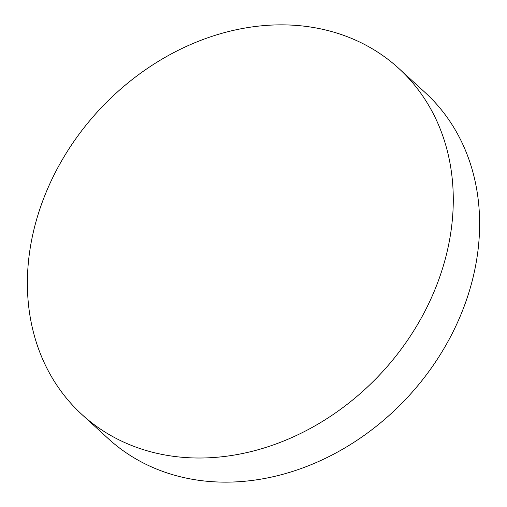<?xml version="1.0" encoding="UTF-8"?>
<svg xmlns="http://www.w3.org/2000/svg" width="507" height="507" viewBox="0 0 507 507"><rect width="100%" height="100%" fill="white"/><g stroke="black" fill="none" stroke-linecap="round" stroke-linejoin="round"><path stroke-width="0.76" d="M185.251 457.523A234.621 192.894 132.5 0 1 81.855 414.447A234.621 192.894 132.5 0 1 34.628 226.775A234.621 192.894 132.5 0 1 295.41 25.35A234.621 192.894 132.5 0 1 398.806 68.426A234.621 192.894 132.5 0 1 446.033 256.098A234.621 192.894 132.5 0 1 185.251 457.523M398.806 68.426L425.145 92.553A234.621 192.894 132.5 0 1 472.372 280.225A234.621 192.894 132.5 0 1 211.59 481.65A234.621 192.894 132.5 0 1 108.194 438.574L81.855 414.447"/></g></svg>
